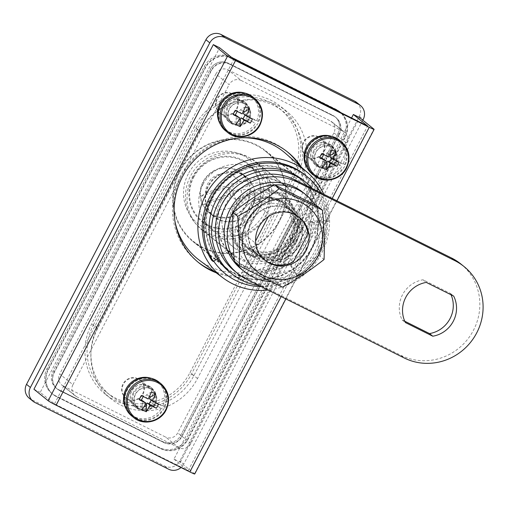 <?xml version="1.0" encoding="UTF-8"?>
<svg xmlns="http://www.w3.org/2000/svg" width="508" height="508" viewBox="0 0 508 508"><rect width="100%" height="100%" fill="white"/><g stroke="black" fill="none" stroke-linecap="round" stroke-linejoin="round"><path stroke-width="0.38" stroke-dasharray="2.54 1.91" d="M266.808 214.935A43.498 41.688 -51.1 0 1 202.114 230.137A43.498 41.688 -51.1 0 1 192.068 177.648A43.498 41.688 -51.1 0 1 256.762 162.446A43.498 41.688 -51.1 0 1 266.808 214.935M297.44 239.668A43.498 41.688 -51.1 0 1 232.747 254.87A43.498 41.688 -51.1 0 1 222.701 202.381A43.498 41.688 -51.1 0 1 287.401 187.185A43.498 41.688 -51.1 0 1 297.44 239.668M236.537 210.826A33.198 31.814 -51.1 0 1 285.915 199.225A33.198 31.814 -51.1 0 1 293.58 239.281A33.198 31.814 -51.1 0 1 244.208 250.882A33.198 31.814 -51.1 0 1 236.537 210.826M233.693 208.521A33.198 31.814 -51.1 0 1 283.064 196.926A33.198 31.814 -51.1 0 1 290.728 236.982A33.198 31.814 -51.1 0 1 241.357 248.577A33.198 31.814 -51.1 0 1 233.693 208.521M212.642 198.025A57.69 55.289 -51.1 0 1 298.45 177.864A57.69 55.289 -51.1 0 1 311.772 247.479A57.69 55.289 -51.1 0 1 225.971 267.64A57.69 55.289 -51.1 0 1 212.642 198.025M179.876 171.564A57.69 55.289 -51.1 0 1 265.678 151.403A57.69 55.289 -51.1 0 1 279.006 221.018A57.69 55.289 -51.1 0 1 193.199 241.179A57.69 55.289 -51.1 0 1 179.876 171.564M253.092 201.397A27.47 26.327 -51.1 0 1 282.315 203.676A27.47 26.327 -51.1 0 1 291.643 220.631L277.025 248.71A27.47 26.327 -51.1 0 1 247.802 246.431A27.47 26.327 -51.1 0 1 238.474 229.476L253.092 201.397L269.38 214.547A27.47 26.327 -51.1 0 1 298.602 216.827A27.47 26.327 -51.1 0 1 299.104 217.246M291.643 220.631L307.924 233.782M277.025 248.71L293.313 261.855M264.598 259.982A27.47 26.327 -51.1 0 1 264.084 259.575A27.47 26.327 -51.1 0 1 254.762 242.621L255.594 241.027M238.474 229.476L254.762 242.621M268.288 216.637L269.38 214.547M133.267 392.62A12.592 12.065 128.9 0 0 136.176 407.816A12.592 12.065 128.9 0 0 154.902 403.415A12.592 12.065 128.9 0 0 151.994 388.22A12.592 12.065 128.9 0 0 133.267 392.62M153.276 402.101A12.592 12.065 -51.1 0 1 134.544 406.502A12.592 12.065 -51.1 0 1 131.636 391.306A12.592 12.065 -51.1 0 1 150.368 386.905A12.592 12.065 -51.1 0 1 153.276 402.101M313.722 150.679A12.592 12.065 128.9 0 0 316.63 165.875A12.592 12.065 128.9 0 0 335.356 161.474A12.592 12.065 128.9 0 0 332.448 146.285A12.592 12.065 128.9 0 0 313.722 150.679M333.731 160.16A12.592 12.065 -51.1 0 1 315.004 164.56A12.592 12.065 -51.1 0 1 312.096 149.365A12.592 12.065 -51.1 0 1 330.822 144.971A12.592 12.065 -51.1 0 1 333.731 160.16M227.178 107.506A12.592 12.065 128.9 0 0 230.086 122.701A12.592 12.065 128.9 0 0 248.818 118.301A12.592 12.065 128.9 0 0 245.91 103.105A12.592 12.065 128.9 0 0 227.178 107.506M247.186 116.986A12.592 12.065 -51.1 0 1 228.46 121.387A12.592 12.065 -51.1 0 1 225.552 106.191A12.592 12.065 -51.1 0 1 244.278 101.791A12.592 12.065 -51.1 0 1 247.186 116.986M216.205 272.802A70.968 68.015 128.9 0 0 304.254 237.89A70.968 68.015 128.9 0 0 301.441 167.234M299.644 165.671A70.968 68.015 -51.1 0 1 302.622 236.576A70.968 68.015 -51.1 0 1 214.3 271.374M197.885 262.02A70.968 68.015 -51.1 0 1 197.066 261.372A70.968 68.015 -51.1 0 1 180.677 175.73A70.968 68.015 -51.1 0 1 286.233 150.933A70.968 68.015 -51.1 0 1 287.045 151.6M194.723 473.996A7.328 0.432 27.5 0 0 194.52 473.754L180.27 462.248L173.977 459.111L351.555 117.983M180.27 462.248L359.664 117.634M173.977 459.111L188.227 470.611L54.477 403.885L40.227 392.379L219.627 47.765M40.227 392.379L33.934 389.236M54.477 403.885L233.871 59.271M188.227 470.611L367.621 125.997M259.144 199.847A30.912 29.623 -51.1 0 1 283.178 200.806A30.912 29.623 -51.1 0 1 288.347 204.127A30.912 29.623 -51.1 0 1 298.088 219.278L277.781 258.28A32.315 30.963 -51.1 0 1 248.628 253.314A32.315 30.963 -51.1 0 1 238.843 238.855L259.144 199.847L262.401 202.476A30.912 29.623 -51.1 0 1 286.429 203.435A30.912 29.623 -51.1 0 1 291.605 206.756A30.912 29.623 -51.1 0 1 301.346 221.907L281.038 260.915A32.315 30.963 -51.1 0 1 251.885 255.943A32.315 30.963 -51.1 0 1 242.094 241.484L262.401 202.476M460.794 263.931A54.947 52.654 -51.1 0 1 470.605 335.147A54.947 52.654 -51.1 0 1 400.952 355.333L243.599 276.828A54.947 52.654 -51.1 0 1 234.41 270.923M404.781 321.234L402.145 319.919A27.699 26.549 -51.1 0 1 423.043 279.787L450.405 293.44A27.699 26.549 -51.1 0 1 451.034 294.754M298.088 219.278L301.346 221.907M277.781 258.28L281.038 260.915M238.843 238.855L242.094 241.484M423.043 279.787L426.295 282.416M402.145 319.919L405.403 322.555M450.405 293.44L453.663 296.069M299.231 245.243A27.927 26.765 -51.1 0 1 257.689 255.003A27.927 26.765 -51.1 0 1 251.244 221.298A27.927 26.765 -51.1 0 1 292.786 211.538A27.927 26.765 -51.1 0 1 299.231 245.243M296.183 242.78A27.927 26.765 -51.1 0 1 254.641 252.533A27.927 26.765 -51.1 0 1 248.19 218.834A27.927 26.765 -51.1 0 1 289.731 209.074A27.927 26.765 -51.1 0 1 296.183 242.78M303.105 192.507A49.219 47.168 -51.1 0 1 314.471 251.904A49.219 47.168 -51.1 0 1 241.262 269.1M274.25 184.944A49.219 47.168 -51.1 0 1 274.834 184.906M315.385 205.086A49.219 47.168 -51.1 0 1 317.525 254.368A49.219 47.168 -51.1 0 1 270.789 281.629M236.512 263.474A49.219 47.168 -51.1 0 1 234.309 260.248M245.332 103.816L246.653 104.883A11.678 11.189 128.9 0 1 249.746 118.148L248.418 117.081A11.678 11.189 128.9 0 0 245.332 103.816A11.678 11.189 128.9 0 0 229.292 105.874A11.678 11.189 128.9 0 0 230.664 121.983A11.678 11.189 128.9 0 0 247.574 118.701L255.276 123.368A21.063 20.187 128.9 0 1 224.765 129.286L226.092 130.359A21.063 20.187 128.9 0 0 256.597 124.435M246.653 104.883A11.678 11.189 128.9 0 0 230.613 106.94A11.678 11.189 128.9 0 0 231.985 123.057A11.678 11.189 128.9 0 0 248.901 119.767M248.418 117.081L256.8 120.44A21.063 20.187 128.9 0 0 251.231 96.514A21.063 20.187 128.9 0 0 244.869 93.104M220.097 123.793A21.063 20.187 128.9 0 0 224.765 129.286M247.574 118.701L255.276 123.368M249.746 118.148L258.121 121.507A21.063 20.187 128.9 0 0 252.552 97.58A21.063 20.187 128.9 0 0 223.615 101.289A21.063 20.187 128.9 0 0 226.092 130.359M258.121 121.507L256.8 120.44M312.204 174.066A21.749 20.841 128.9 0 0 344.551 166.472A21.749 20.841 128.9 0 0 339.528 140.227M323.488 152.19A11.449 10.973 128.9 0 0 320.84 138.379A11.449 10.973 128.9 0 0 303.816 142.38A11.449 10.973 128.9 0 0 306.457 156.191A11.449 10.973 128.9 0 0 323.488 152.19M335.699 162.052A11.449 10.973 128.9 0 0 333.058 148.241A11.449 10.973 128.9 0 0 316.027 152.241A11.449 10.973 128.9 0 0 318.675 166.053A11.449 10.973 128.9 0 0 335.699 162.052M328.657 157.061L325.901 154.838L326.892 152.933L331.895 150.038M322.656 167.786L322.739 160.915L323.729 159.01M329.921 154.451L326.892 152.933M322.739 160.915L325.812 162.452M331.591 158.178L331.8 157.778L329.952 156.858M321.774 153.537L324.06 153.918L325.901 154.838M324.06 153.918L323.729 154.546M339.001 162.128L331.8 157.778M248.926 255.213A34.341 32.912 128.9 0 0 292.456 242.602A34.341 32.912 128.9 0 0 286.328 198.088A34.341 32.912 128.9 0 0 280.581 194.399A34.341 32.912 128.9 0 0 237.052 207.016A34.341 32.912 128.9 0 0 243.18 251.524A34.341 32.912 128.9 0 0 248.926 255.213M278.041 192.348A34.341 32.912 -51.1 0 1 283.781 196.031A34.341 32.912 -51.1 0 1 289.916 240.544A34.341 32.912 -51.1 0 1 246.38 253.162A34.341 32.912 -51.1 0 1 240.64 249.472A34.341 32.912 -51.1 0 1 234.506 204.959A34.341 32.912 -51.1 0 1 278.041 192.348M279.394 221.215A58.147 55.728 -51.1 0 1 192.907 241.535A58.147 55.728 -51.1 0 1 179.483 171.367A58.147 55.728 -51.1 0 1 265.97 151.047A58.147 55.728 -51.1 0 1 279.394 221.215L197.51 378.524A58.147 55.728 -51.1 0 1 111.023 398.844A58.147 55.728 -51.1 0 1 97.593 328.676L200.165 131.636A58.147 55.728 -51.1 0 1 286.652 111.316A58.147 55.728 -51.1 0 1 300.082 181.483L279.394 221.215M312.166 247.675A58.147 55.728 -51.1 0 1 225.679 267.995A58.147 55.728 -51.1 0 1 212.249 197.828A58.147 55.728 -51.1 0 1 298.742 177.508A58.147 55.728 -51.1 0 1 312.166 247.675M136.163 406.019A11.449 10.973 128.9 0 0 150.673 401.815A11.449 10.973 128.9 0 0 148.628 386.975A11.449 10.973 128.9 0 0 146.717 385.75A11.449 10.973 128.9 0 0 132.207 389.954A11.449 10.973 128.9 0 0 134.245 404.787A11.449 10.973 128.9 0 0 136.163 406.019M127.514 399.034A11.449 10.973 128.9 0 0 142.024 394.83A11.449 10.973 128.9 0 0 139.979 379.99A11.449 10.973 128.9 0 0 138.062 378.765A11.449 10.973 128.9 0 0 123.552 382.969A11.449 10.973 128.9 0 0 125.597 397.802A11.449 10.973 128.9 0 0 127.514 399.034M316.617 164.078A11.449 10.973 128.9 0 0 331.127 159.874A11.449 10.973 128.9 0 0 329.082 145.034A11.449 10.973 128.9 0 0 327.171 143.808A11.449 10.973 128.9 0 0 312.661 148.012A11.449 10.973 128.9 0 0 314.706 162.846A11.449 10.973 128.9 0 0 316.617 164.078M307.969 157.093A11.449 10.973 128.9 0 0 322.478 152.889A11.449 10.973 128.9 0 0 320.434 138.049A11.449 10.973 128.9 0 0 318.522 136.823A11.449 10.973 128.9 0 0 304.006 141.027A11.449 10.973 128.9 0 0 306.051 155.867A11.449 10.973 128.9 0 0 307.969 157.093M230.073 120.898A11.449 10.973 128.9 0 0 244.589 116.694A11.449 10.973 128.9 0 0 242.545 101.86A11.449 10.973 128.9 0 0 240.627 100.628A11.449 10.973 128.9 0 0 226.117 104.832A11.449 10.973 128.9 0 0 228.162 119.672A11.449 10.973 128.9 0 0 230.073 120.898M221.424 113.919A11.449 10.973 128.9 0 0 235.934 109.709A11.449 10.973 128.9 0 0 233.89 94.875A11.449 10.973 128.9 0 0 231.978 93.643A11.449 10.973 128.9 0 0 217.468 97.847A11.449 10.973 128.9 0 0 219.513 112.687A11.449 10.973 128.9 0 0 221.424 113.919M261.29 286.658A62.878 60.255 128.9 0 0 297.047 275.984A62.878 60.255 128.9 0 0 326.028 220.307A62.878 60.255 128.9 0 0 293.738 169.132A62.878 60.255 128.9 0 0 219.393 185.141A62.878 60.255 128.9 0 0 213.741 261.22M323.831 194.278A67.558 64.738 -51.1 0 1 268.103 290.055M199.377 260.236A68.682 65.818 128.9 0 0 208.979 266.148A68.682 65.818 128.9 0 0 299.637 234.772A68.682 65.818 128.9 0 0 285.61 153.429M63.348 386.042A9.157 8.776 -51.1 0 1 61.817 385.058A9.157 8.776 -51.1 0 1 59.703 374.009L72.936 384.689A9.157 8.776 128.9 0 0 75.051 395.738A9.157 8.776 128.9 0 0 76.581 396.723L63.348 386.042L165.627 437.07L178.86 447.751A9.157 8.776 128.9 0 0 190.945 443.567L347.129 143.548A9.157 8.776 128.9 0 0 345.015 132.499A9.157 8.776 128.9 0 0 343.478 131.515L330.251 120.834A9.157 8.776 -51.1 0 1 331.781 121.818A9.157 8.776 -51.1 0 1 333.896 132.867L177.717 432.886A9.157 8.776 -51.1 0 1 165.627 437.07M215.881 73.99A9.157 8.776 -51.1 0 1 227.971 69.806L241.205 80.486A9.157 8.776 128.9 0 0 229.114 84.671L215.881 73.99L59.703 374.009M227.971 69.806L330.251 120.834M339.338 134.309A13.735 13.164 128.9 0 0 336.169 117.729A13.735 13.164 128.9 0 0 333.87 116.256L229.629 64.243A13.735 13.164 128.9 0 0 211.493 70.523L54.261 372.567A13.735 13.164 128.9 0 0 57.429 389.141A13.735 13.164 128.9 0 0 59.728 390.614L163.976 442.627A13.735 13.164 128.9 0 0 182.105 436.353L339.338 134.309L338.017 133.236A13.735 13.164 128.9 0 0 334.848 116.662A13.735 13.164 128.9 0 0 332.55 115.189L228.302 63.176A13.735 13.164 128.9 0 0 210.172 69.45L52.934 371.5A13.735 13.164 128.9 0 0 56.109 388.074A13.735 13.164 128.9 0 0 58.407 389.547L162.649 441.56A13.735 13.164 128.9 0 0 180.785 435.286L338.017 133.236L180.785 435.286L182.105 436.353M72.936 384.689L181.629 175.895A68.682 65.818 128.9 0 0 174.866 220.783M76.581 396.723L178.86 447.751M241.205 80.486L343.478 131.515M241.878 137.782A68.682 65.818 128.9 0 0 181.629 175.895L229.114 84.671M362.807 120.167L183.807 464.014L179.94 460.889A11.449 10.973 -51.1 0 1 164.833 466.122L31.083 399.39A11.449 10.973 -51.1 0 1 29.172 398.164M356.692 102.464A11.449 10.973 -51.1 0 1 359.34 116.275L179.94 460.889M194.259 126.867A58.147 55.728 -51.1 0 1 280.746 106.553A58.147 55.728 -51.1 0 1 294.176 176.721L191.605 373.761A58.147 55.728 -51.1 0 1 105.118 394.075A58.147 55.728 -51.1 0 1 91.688 323.907L194.259 126.867L200.165 131.636M232.099 57.836A20.606 19.748 128.9 0 0 205.594 67.577L48.362 369.621A20.606 19.748 128.9 0 0 53.118 394.487A20.606 19.748 128.9 0 0 56.566 396.697L160.807 448.71A20.606 19.748 128.9 0 0 188.004 439.293L345.243 137.249A20.606 19.748 128.9 0 0 340.703 112.566M181.032 467.525A11.449 10.973 128.9 0 0 183.807 464.014M326.028 220.307L311.607 221.367A48.076 46.076 -51.1 0 1 289.446 263.938L297.047 275.984L298.571 277.216A62.878 60.255 128.9 0 0 327.558 221.539L326.028 220.307M327.558 221.539L313.131 222.599L311.607 221.367M313.131 222.599A48.076 46.076 -51.1 0 1 290.97 265.17L289.446 263.938M290.97 265.17L298.571 277.216M160.807 448.71L160.503 448.462A20.606 19.748 128.9 0 0 187.7 439.052L344.938 137.001L343.916 136.182A20.606 19.748 128.9 0 0 339.16 111.322A20.606 19.748 128.9 0 0 335.712 109.106L231.47 57.099A20.606 19.748 128.9 0 0 204.273 66.51L47.034 368.554A20.606 19.748 128.9 0 0 51.797 393.414A20.606 19.748 128.9 0 0 55.239 395.63L159.487 447.637A20.606 19.748 128.9 0 0 186.684 438.226L343.916 136.182L186.684 438.226A20.606 19.748 -51.1 0 1 159.487 447.637L55.239 395.63A20.606 19.748 -51.1 0 1 51.797 393.414A20.606 19.748 -51.1 0 1 47.034 368.554L204.273 66.51A20.606 19.748 -51.1 0 1 231.47 57.099L335.712 109.106A20.606 19.748 -51.1 0 1 339.16 111.322A20.606 19.748 -51.1 0 1 343.916 136.182L345.243 137.249M331.876 146.996L333.197 148.063A11.678 11.189 128.9 0 1 336.283 161.328L334.962 160.255A11.678 11.189 128.9 0 0 331.876 146.996A11.678 11.189 128.9 0 0 315.836 149.047A11.678 11.189 128.9 0 0 317.208 165.164A11.678 11.189 128.9 0 0 334.118 161.881L341.82 166.541A21.063 20.187 128.9 0 1 311.309 172.466L312.63 173.533A21.063 20.187 128.9 0 0 343.141 167.608M333.197 148.063A11.678 11.189 128.9 0 0 317.157 150.12A11.678 11.189 128.9 0 0 318.529 166.23A11.678 11.189 128.9 0 0 335.439 162.947M334.962 160.255L343.345 163.614A21.063 20.187 128.9 0 0 337.769 139.694A21.063 20.187 128.9 0 0 331.413 136.284M306.635 166.967A21.063 20.187 128.9 0 0 311.309 172.466M334.118 161.881L341.82 166.541M336.283 161.328L344.665 164.687A21.063 20.187 128.9 0 0 339.096 140.76A21.063 20.187 128.9 0 0 310.159 144.469A21.063 20.187 128.9 0 0 312.63 173.533M344.665 164.687L343.345 163.614M163.665 442.379L59.423 390.373A13.735 13.164 -51.1 0 1 57.125 388.893A13.735 13.164 -51.1 0 1 53.956 372.32L211.188 70.275A13.735 13.164 -51.1 0 1 229.324 64.002L333.565 116.008A13.735 13.164 -51.1 0 1 335.864 117.481A13.735 13.164 -51.1 0 1 339.033 134.061L181.8 436.105A13.735 13.164 -51.1 0 1 163.665 442.379L58.407 389.547L59.728 390.614M163.976 442.627L162.649 441.56A13.735 13.164 128.9 0 0 180.785 435.286L181.8 436.105M339.033 134.061L338.017 133.236A13.735 13.164 128.9 0 0 334.848 116.662A13.735 13.164 128.9 0 0 332.55 115.189L333.87 116.256M229.324 64.002L333.565 116.008M229.629 64.243L228.302 63.176A13.735 13.164 128.9 0 0 210.172 69.45L211.493 70.523M53.956 372.32L52.934 371.5L210.172 69.45L211.188 70.275M54.261 372.567L52.934 371.5A13.735 13.164 128.9 0 0 56.109 388.074A13.735 13.164 128.9 0 0 58.407 389.547L59.423 390.373M48.362 369.621L47.034 368.554L48.05 369.373L205.289 67.329L204.273 66.51L205.594 67.577M48.05 369.373A20.606 19.748 128.9 0 0 52.813 394.24A20.606 19.748 128.9 0 0 56.261 396.45L56.566 396.697M160.503 448.462L56.261 396.45M344.938 137.001A20.606 19.748 128.9 0 0 340.671 112.547M340.328 112.262A20.606 19.748 128.9 0 0 340.176 112.141A20.606 19.748 128.9 0 0 336.734 109.925L337.039 110.172M232.791 58.166L231.47 57.099L336.734 109.925M232.486 57.918A20.606 19.748 128.9 0 0 205.289 67.329M305.022 174.93A64.103 61.43 -51.1 0 1 327.222 220.224L309.372 221.532A45.79 43.878 -51.1 0 1 304.089 244.431A45.79 43.878 -51.1 0 1 235.991 260.433A45.79 43.878 -51.1 0 1 226.809 250.107L228.435 251.422L217.621 258.629M320.732 192.735A64.103 61.43 -51.1 0 1 328.854 221.539L311.004 222.847A45.79 43.878 -51.1 0 1 305.721 245.745A45.79 43.878 -51.1 0 1 237.617 261.747A45.79 43.878 -51.1 0 1 228.435 251.422M226.809 250.107L211.626 260.223M276.174 249.993A28.619 27.426 -51.1 0 1 246.78 247.072A28.619 27.426 -51.1 0 1 237.23 230.562L253.333 199.619A28.619 27.426 -51.1 0 1 282.734 202.54A28.619 27.426 -51.1 0 1 292.278 219.05L276.174 249.993L277.8 251.308A28.619 27.426 -51.1 0 1 248.406 248.387A28.619 27.426 -51.1 0 1 238.855 231.877L254.965 200.933A28.619 27.426 -51.1 0 1 284.359 203.854A28.619 27.426 -51.1 0 1 293.91 220.364L277.8 251.308M327.222 220.224L328.854 221.539M309.372 221.532L311.004 222.847M237.23 230.562L238.855 231.877M253.333 199.619L254.965 200.933M292.278 219.05L293.91 220.364M225.66 130.893A21.749 20.841 128.9 0 0 258.007 123.292A21.749 20.841 128.9 0 0 252.984 97.047M236.944 109.017A11.449 10.973 128.9 0 0 234.302 95.206A11.449 10.973 128.9 0 0 217.272 99.2A11.449 10.973 128.9 0 0 219.92 113.017A11.449 10.973 128.9 0 0 236.944 109.017M249.155 118.878A11.449 10.973 128.9 0 0 246.513 105.061A11.449 10.973 128.9 0 0 229.489 109.061A11.449 10.973 128.9 0 0 232.131 122.879A11.449 10.973 128.9 0 0 249.155 118.878M242.113 113.887L239.357 111.658L240.347 109.76L245.351 106.858M236.112 124.612L236.195 117.735L237.185 115.837M243.376 111.271L240.347 109.76M236.195 117.735L239.274 119.272M245.046 115.005L245.256 114.605L243.408 113.684M235.236 110.363L237.515 110.738L239.357 111.658M237.515 110.738L237.185 111.373M252.457 118.955L245.256 114.605M188.265 173.926A41.053 39.345 128.9 0 0 204.61 227.876A41.053 39.345 128.9 0 0 258.807 209.125A41.053 39.345 128.9 0 0 242.456 155.175A41.053 39.345 128.9 0 0 188.265 173.926M193.199 176.86A37.09 35.541 128.9 0 0 201.765 221.615A37.09 35.541 128.9 0 0 256.927 208.655A37.09 35.541 128.9 0 0 248.361 163.9A37.09 35.541 128.9 0 0 193.199 176.86M221.063 200.933A43.04 41.243 -51.1 0 1 285.077 185.896A43.04 41.243 -51.1 0 1 295.015 237.833A43.04 41.243 -51.1 0 1 231 252.87A43.04 41.243 -51.1 0 1 221.063 200.933M264.382 213.1A43.04 41.243 128.9 0 0 254.438 161.163A43.04 41.243 128.9 0 0 190.424 176.2A43.04 41.243 128.9 0 0 200.368 228.136A43.04 41.243 128.9 0 0 264.382 213.1M289.903 235.28A37.09 35.541 -51.1 0 1 234.74 248.241A37.09 35.541 -51.1 0 1 226.174 203.486A37.09 35.541 -51.1 0 1 281.337 190.525A37.09 35.541 -51.1 0 1 289.903 235.28M195.923 127.953A56.09 53.753 -51.1 0 1 269.97 102.33A56.09 53.753 -51.1 0 1 279.349 108.356A56.09 53.753 -51.1 0 1 292.303 176.041L189.941 372.675A56.09 53.753 -51.1 0 1 115.9 398.297A56.09 53.753 -51.1 0 1 106.515 392.271A56.09 53.753 -51.1 0 1 93.561 324.587L97.434 327.711L199.79 131.077L195.923 127.953L93.561 324.587M97.434 327.711A56.09 53.753 128.9 0 0 110.382 395.395A56.09 53.753 128.9 0 0 119.767 401.415A56.09 53.753 128.9 0 0 193.808 375.793L296.17 179.159A56.09 53.753 128.9 0 0 283.216 111.481A56.09 53.753 128.9 0 0 273.837 105.454A56.09 53.753 128.9 0 0 199.79 131.077M310.642 250.933A41.205 39.491 128.9 0 0 294.234 196.78A41.205 39.491 128.9 0 0 239.833 215.608A41.205 39.491 128.9 0 0 256.242 269.761A41.205 39.491 128.9 0 0 310.642 250.933M317.652 206.261C317.005 221.71 317.506 238.131 319.151 255.518L324.06 259.486M298.837 245.046A27.47 26.327 -51.1 0 1 257.981 254.648A27.47 26.327 -51.1 0 1 251.638 221.494A27.47 26.327 -51.1 0 1 292.494 211.893A27.47 26.327 -51.1 0 1 298.837 245.046M319.151 255.518C304.165 263.843 290.297 273.094 277.552 283.293L282.41 287.217M277.552 283.293L234.448 261.804M294.1 240.735A29.305 28.08 -51.1 0 1 250.52 250.977A29.305 28.08 -51.1 0 1 243.751 215.614A29.305 28.08 -51.1 0 1 287.337 205.378A29.305 28.08 -51.1 0 1 294.1 240.735M291.56 238.684A29.305 28.08 -51.1 0 1 247.974 248.92A29.305 28.08 -51.1 0 1 241.205 213.563A29.305 28.08 -51.1 0 1 284.791 203.321A29.305 28.08 -51.1 0 1 291.56 238.684M303.346 180.346A58.839 56.382 -51.1 0 1 316.929 251.339A58.839 56.382 -51.1 0 1 229.419 271.901M312.331 188.544A58.839 56.382 -51.1 0 1 319.475 253.397A58.839 56.382 -51.1 0 1 259.099 285.566M131.743 416.008A21.749 20.841 128.9 0 0 164.09 408.413A21.749 20.841 128.9 0 0 159.067 382.168M143.027 394.132A11.449 10.973 128.9 0 0 140.386 380.321A11.449 10.973 128.9 0 0 123.361 384.321A11.449 10.973 128.9 0 0 126.003 398.132A11.449 10.973 128.9 0 0 143.027 394.132M155.245 403.993A11.449 10.973 128.9 0 0 152.597 390.182A11.449 10.973 128.9 0 0 135.572 394.183A11.449 10.973 128.9 0 0 138.214 407.994A11.449 10.973 128.9 0 0 155.245 403.993M148.203 399.002L145.447 396.78L146.437 394.875L151.441 391.979M142.202 409.727L142.284 402.857L143.275 400.952M149.466 396.386L146.437 394.875M142.284 402.857L145.358 404.393M151.136 400.12L151.34 399.72L149.498 398.799M141.319 395.478L143.599 395.859L145.447 396.78M143.599 395.859L143.275 396.488M158.547 404.07L151.34 399.72M151.422 388.938L152.743 390.004A11.678 11.189 128.9 0 1 155.829 403.263L154.508 402.196A11.678 11.189 128.9 0 0 151.422 388.938A11.678 11.189 128.9 0 0 135.382 390.989A11.678 11.189 128.9 0 0 136.747 407.105A11.678 11.189 128.9 0 0 153.664 403.822L161.36 408.483A21.063 20.187 128.9 0 1 130.854 414.407L132.175 415.474A21.063 20.187 128.9 0 0 162.687 409.55M152.743 390.004A11.678 11.189 128.9 0 0 136.703 392.062A11.678 11.189 128.9 0 0 138.074 408.172A11.678 11.189 128.9 0 0 154.984 404.889M154.508 402.196L162.884 405.555A21.063 20.187 128.9 0 0 157.315 381.635A21.063 20.187 128.9 0 0 150.959 378.225M126.181 408.908A21.063 20.187 128.9 0 0 130.854 414.407M153.664 403.822L161.36 408.483M155.829 403.263L164.211 406.622A21.063 20.187 128.9 0 0 158.642 382.702A21.063 20.187 128.9 0 0 129.705 386.41A21.063 20.187 128.9 0 0 132.175 415.474M164.211 406.622L162.884 405.555M208.274 201.511A18.313 17.551 128.9 0 0 224.009 209.499A18.313 17.551 128.9 0 0 239.268 199.377A18.313 17.551 128.9 0 0 241.376 190.056L249.466 189.014A25.184 24.136 128.9 0 1 246.697 203.556A25.184 24.136 128.9 0 1 209.245 212.35A25.184 24.136 128.9 0 1 203.238 205.01A25.184 24.136 -51.1 0 1 200.66 196.501L228.048 187.027L230.626 195.536L203.238 205.01L208.274 201.511L241.376 190.056M247.091 203.752A25.641 24.575 -51.1 0 1 208.953 212.706A25.641 24.575 -51.1 0 1 203.035 181.769A25.641 24.575 -51.1 0 1 241.167 172.809A25.641 24.575 -51.1 0 1 247.091 203.752M252.178 207.861A25.641 24.575 -51.1 0 1 214.046 216.814A25.641 24.575 -51.1 0 1 208.121 185.877A25.641 24.575 -51.1 0 1 246.259 176.917A25.641 24.575 -51.1 0 1 252.178 207.861M193.789 177.159A36.398 34.881 -51.1 0 1 247.929 164.44A36.398 34.881 -51.1 0 1 256.337 208.363A36.398 34.881 -51.1 0 1 202.197 221.082A36.398 34.881 -51.1 0 1 193.789 177.159M202.946 184.55A36.398 34.881 -51.1 0 1 257.086 171.831A36.398 34.881 -51.1 0 1 265.494 215.754A36.398 34.881 -51.1 0 1 211.353 228.473A36.398 34.881 -51.1 0 1 202.946 184.55M251.974 184.614L233.134 191.135L235.712 199.644L254.552 193.123A25.184 24.136 -51.1 0 1 251.784 207.664A25.184 24.136 -51.1 0 1 214.332 216.459A25.184 24.136 -51.1 0 1 208.515 186.074A25.184 24.136 -51.1 0 1 245.974 177.273A25.184 24.136 -51.1 0 1 251.974 184.614L246.888 180.505A25.184 24.136 128.9 0 0 240.881 173.165A25.184 24.136 128.9 0 0 203.429 181.966A25.184 24.136 128.9 0 0 200.66 196.501L205.696 193.002A18.313 17.551 -51.1 0 1 218.376 174.511A18.313 17.551 -51.1 0 1 238.798 181.54L205.696 193.002M254.552 193.123L249.466 189.014M235.712 199.644L230.626 195.536M238.798 181.54L246.888 180.505M233.134 191.135L228.048 187.027M194.52 473.754L373.913 129.14M281.14 296.564L332.213 198.463M243.599 276.828L246.856 279.457M400.952 355.333L404.209 357.962M314.141 175.635A21.749 20.841 128.9 0 0 346.488 168.034A21.749 20.841 128.9 0 0 341.465 141.789M359.34 116.275L363.207 119.399M34.95 402.514L31.083 399.39M164.833 466.122L168.7 469.246M190.945 443.567L177.717 432.886M333.896 132.867L347.129 143.548M300.082 181.483L294.176 176.721M97.593 328.676L91.688 323.907M197.51 378.524L191.605 373.761M227.597 132.455A21.749 20.841 128.9 0 0 259.944 124.86A21.749 20.841 128.9 0 0 254.921 98.616M193.808 375.793L189.941 372.675M292.303 176.041L296.17 179.159M133.687 417.576A21.749 20.841 128.9 0 0 166.033 409.975A21.749 20.841 128.9 0 0 161.011 383.73M232.747 254.87L202.114 230.137M285.915 199.225L283.064 196.926M298.45 177.864L265.678 151.403M298.602 216.827L282.315 203.676M225.971 267.64L193.199 241.179M244.208 250.882L241.357 248.577M264.084 259.575L247.802 246.431M287.401 187.185L256.762 162.446M134.544 406.502L136.176 407.816M315.004 164.56L316.63 165.875M228.46 121.387L230.086 122.701M197.066 261.372L198.698 262.687M285.864 298.92L336.931 200.819M286.233 150.933L287.865 152.248M244.278 101.791L245.91 103.105M330.822 144.971L332.448 146.285M150.368 386.905L151.994 388.22M288.347 204.127L291.605 206.756M248.628 253.314L251.885 255.943M254.641 252.533L257.689 255.003M289.731 209.074L292.786 211.538M230.664 121.983L231.985 123.057M251.231 96.514L252.552 97.58M320.84 138.379L333.058 148.241M306.457 156.191L318.675 166.053M283.781 196.031L286.328 198.088M225.679 267.995L192.907 241.535M139.979 379.99L148.628 386.975M320.434 138.049L329.082 145.034M233.89 94.875L242.545 101.86M75.051 395.738L61.817 385.058M345.015 132.499L331.781 121.818M286.652 111.316L280.746 106.553M111.023 398.844L105.118 394.075M219.513 112.687L228.162 119.672M306.051 155.867L314.706 162.846M125.597 397.802L134.245 404.787M298.742 177.508L265.97 151.047M240.64 249.472L243.18 251.524M317.208 165.164L318.529 166.23M337.769 139.694L339.096 140.76M235.991 260.433L237.617 261.747M246.78 247.072L248.406 248.387M282.734 202.54L284.359 203.854M234.302 95.206L246.513 105.061M219.92 113.017L232.131 122.879M285.077 185.896L254.438 161.163M234.74 248.241L201.765 221.615M281.337 190.525L248.361 163.9M231 252.87L200.368 228.136M106.515 392.271L110.382 395.395M279.349 108.356L283.216 111.481M257.981 254.648L265.106 260.394M292.494 211.893L299.618 217.646M247.974 248.92L250.52 250.977M284.791 203.321L287.337 205.378M140.386 380.321L152.597 390.182M126.003 398.132L138.214 407.994M136.747 407.105L138.074 408.172M157.315 381.635L158.642 382.702M214.046 216.814L208.953 212.706M247.929 164.44L257.086 171.831M214.332 216.459L209.245 212.35M245.974 177.273L240.881 173.165M202.197 221.082L211.353 228.473M246.259 176.917L241.167 172.809"/><path stroke-width="0.76" d="M299.104 217.246A27.47 26.327 -51.1 0 1 307.924 233.782L293.313 261.855A27.47 26.327 -51.1 0 1 264.598 259.982M255.594 241.027L268.288 216.637M301.441 167.234A70.968 68.015 128.9 0 0 287.865 152.248A70.968 68.015 128.9 0 0 182.309 177.044A70.968 68.015 128.9 0 0 198.698 262.687A70.968 68.015 128.9 0 0 216.205 272.802M214.3 271.374A70.968 68.015 -51.1 0 1 197.885 262.02M351.555 117.983L353.371 114.491L367.621 125.997L233.871 59.271L219.627 47.765L213.328 44.621L227.578 56.128A7.328 0.432 27.5 0 0 235.502 60.585L369.246 127.311A7.328 0.432 27.5 0 0 374.117 129.381A7.328 0.432 27.5 0 0 373.913 129.14L359.664 117.634L353.371 114.491M213.328 44.621L33.934 389.236L48.184 400.742A7.328 0.432 27.5 0 0 56.109 405.2L189.852 471.926A7.328 0.432 27.5 0 0 194.723 473.996L285.864 298.92M287.045 151.6A70.968 68.015 -51.1 0 1 299.644 165.671M237.668 273.552L234.41 270.923A54.947 52.654 -51.1 0 1 224.6 199.708A54.947 52.654 -51.1 0 1 294.253 179.521L451.606 258.026A54.947 52.654 -51.1 0 1 460.794 263.931L464.052 266.56A54.947 52.654 -51.1 0 1 473.856 337.776A54.947 52.654 -51.1 0 1 404.209 357.962L246.856 279.457A54.947 52.654 -51.1 0 1 237.668 273.552A54.947 52.654 -51.1 0 1 227.857 202.336A54.947 52.654 -51.1 0 1 297.51 182.156L454.857 260.661A54.947 52.654 -51.1 0 1 464.052 266.56M451.034 294.754A27.699 26.549 -51.1 0 1 429.514 333.578L404.781 321.234M405.403 322.555A27.699 26.549 -51.1 0 1 426.295 282.416L453.663 296.069A27.699 26.549 -51.1 0 1 432.772 336.207L405.403 322.555M429.514 333.578L432.772 336.207M270.789 281.629A49.219 47.168 -51.1 0 1 244.316 271.564L241.262 269.1A49.219 47.168 -51.1 0 1 229.895 209.709A49.219 47.168 -51.1 0 1 303.105 192.507L306.159 194.977A49.219 47.168 -51.1 0 1 315.385 205.086M234.309 260.248A49.219 47.168 -51.1 0 1 232.95 212.173A49.219 47.168 -51.1 0 1 274.25 184.944M274.834 184.906A49.219 47.168 -51.1 0 1 306.159 194.977M244.316 271.564A49.219 47.168 -51.1 0 1 236.512 263.474M244.869 93.104A21.063 20.187 128.9 0 0 222.294 100.222A21.063 20.187 128.9 0 0 220.097 123.793M337.795 140.545A20.86 19.99 128.9 0 0 310.255 150.076A20.86 19.99 128.9 0 0 318.56 177.489A20.86 19.99 128.9 0 0 346.1 167.958A20.86 19.99 128.9 0 0 337.795 140.545M341.465 141.789L339.528 140.227A21.749 20.841 128.9 0 0 307.181 147.828A21.749 20.841 128.9 0 0 312.204 174.066L314.141 175.635C323.844 184.042 340.811 180.073 346.545 168.104C351.041 157.905 349.352 149.136 341.465 141.789A21.749 20.841 128.9 0 0 309.118 149.39A21.749 20.841 128.9 0 0 314.141 175.635M332.708 159.08A36.551 2.153 -152.5 0 0 339.001 162.128A36.011 24.403 114.4 0 1 336.823 166.306A36.551 2.153 27.5 0 1 330.537 163.259A36.551 10.217 -63.5 0 1 326.707 169.812A36.011 17.297 -144.3 0 1 324.682 168.84A36.011 17.297 -144.3 0 1 322.656 167.786A36.551 10.217 116.5 0 0 326.485 161.239A36.551 2.153 27.5 0 1 319.602 157.715A36.011 6.388 -61.9 0 1 321.774 153.537A36.551 2.153 -152.5 0 0 328.657 157.061A36.551 10.217 116.5 0 0 331.895 150.038A36.011 13.5 19.8 0 1 333.953 151.028A36.011 13.5 19.8 0 1 335.947 152.057L330.943 154.959L329.952 156.858L332.708 159.08A36.551 10.217 -63.5 0 0 335.947 152.057M323.729 154.546L321.882 158.096L326.485 161.239M330.537 163.259L327.781 161.036L326.79 162.935L326.707 169.812M330.943 154.959L329.921 154.451M325.812 162.452L326.79 162.935M336.823 166.306L327.781 161.036M329.622 161.957L331.591 158.178M319.602 157.715L321.882 158.096M213.741 261.22A62.878 60.255 128.9 0 0 235.769 280.479A62.878 60.255 128.9 0 0 261.29 286.658M268.103 290.055A67.558 64.738 -51.1 0 1 232.594 283.801A67.558 64.738 -51.1 0 1 223.152 277.99A67.558 64.738 -51.1 0 1 208.572 190.011A67.558 64.738 -51.1 0 1 294.875 164.167A67.558 64.738 -51.1 0 1 307.975 172.936A67.558 64.738 -51.1 0 1 323.831 194.278M307.975 172.936L285.61 153.429A68.682 65.818 128.9 0 0 272.294 144.52A68.682 65.818 128.9 0 0 241.878 137.782M174.866 220.783A68.682 65.818 128.9 0 0 199.377 260.236L223.152 277.99M26.524 384.353L30.397 387.471A11.449 10.973 128.9 0 0 33.039 401.288L29.172 398.164A11.449 10.973 -51.1 0 1 26.524 384.353L205.924 39.732A11.449 10.973 -51.1 0 1 221.031 34.506L354.781 101.232A11.449 10.973 -51.1 0 1 356.692 102.464L360.559 105.588A11.449 10.973 128.9 0 1 363.207 119.399L362.807 120.167M181.032 467.525A11.449 10.973 128.9 0 1 168.7 469.246L34.95 402.514A11.449 10.973 128.9 0 1 33.039 401.288M30.397 387.471L209.791 42.856L205.924 39.732M221.031 34.506L224.898 37.63L358.648 104.356L354.781 101.232M340.703 112.566A20.606 19.748 128.9 0 0 340.481 112.389A20.606 19.748 128.9 0 0 337.039 110.172L232.791 58.166A20.606 19.748 128.9 0 0 232.099 57.836M360.559 105.588A11.449 10.973 128.9 0 0 358.648 104.356M224.898 37.63A11.449 10.973 128.9 0 0 209.791 42.856M331.413 136.284A21.063 20.187 128.9 0 0 308.839 143.402A21.063 20.187 128.9 0 0 306.635 166.967M340.671 112.547A20.606 19.748 128.9 0 0 340.328 112.262M217.621 258.629L213.258 261.537L211.626 260.223A64.103 61.43 -51.1 0 1 223.888 178.854A64.103 61.43 -51.1 0 1 305.022 174.93L306.654 176.244A64.103 61.43 -51.1 0 1 320.732 192.735M213.258 261.537A64.103 61.43 -51.1 0 1 225.514 180.169A64.103 61.43 -51.1 0 1 306.654 176.244M251.257 97.365A20.86 19.99 128.9 0 0 223.717 106.896A20.86 19.99 128.9 0 0 232.023 134.315A20.86 19.99 128.9 0 0 259.563 124.784A20.86 19.99 128.9 0 0 251.257 97.365M254.921 98.616L252.984 97.047A21.749 20.841 128.9 0 0 220.637 104.648A21.749 20.841 128.9 0 0 225.66 130.893L227.597 132.455C237.299 140.862 254.267 136.893 260.001 124.924C264.503 114.725 262.807 105.956 254.921 98.616A21.749 20.841 128.9 0 0 222.574 106.216A21.749 20.841 128.9 0 0 227.597 132.455M246.164 115.907A36.551 2.153 -152.5 0 0 252.457 118.955A36.011 24.403 114.4 0 1 250.285 123.127A36.551 2.153 27.5 0 1 243.992 120.078A36.551 10.217 -63.5 0 1 240.163 126.632A36.011 17.297 -144.3 0 1 238.138 125.666A36.011 17.297 -144.3 0 1 236.112 124.612A36.551 10.217 116.5 0 0 239.941 118.059A36.551 2.153 27.5 0 1 233.058 114.535A36.011 6.388 -61.9 0 1 235.236 110.363A36.551 2.153 -152.5 0 0 242.113 113.887A36.551 10.217 116.5 0 0 245.351 106.858A36.011 13.5 19.8 0 1 247.409 107.848A36.011 13.5 19.8 0 1 249.403 108.883L244.399 111.779L243.408 113.684L246.164 115.907A36.551 10.217 -63.5 0 0 249.403 108.883M237.185 111.373L235.344 114.916L239.941 118.059M243.992 120.078L241.236 117.856L240.246 119.761L240.163 126.632M244.399 111.779L243.376 111.271M239.274 119.272L240.246 119.761M250.285 123.127L241.236 117.856M243.084 118.777L245.046 115.005M233.058 114.535L235.344 114.916M317.767 256.686A41.205 39.491 128.9 0 0 301.358 202.533A41.205 39.491 128.9 0 0 246.958 221.361A41.205 39.491 128.9 0 0 263.366 275.514A41.205 39.491 128.9 0 0 317.767 256.686M324.06 259.486C324.688 244.005 324.168 227.571 322.51 210.185L279.305 188.614C266.579 198.749 252.692 207.994 237.655 216.344C239.3 233.636 239.814 250.069 239.204 265.646L282.41 287.217C297.396 278.924 311.277 269.678 324.06 259.486M239.204 265.646L234.448 261.804C232.823 244.507 232.321 228.086 232.95 212.547C245.643 202.406 259.512 193.148 274.549 184.772L317.652 206.261L322.51 210.185M305.962 250.8A27.47 26.327 -51.1 0 1 265.106 260.394A27.47 26.327 -51.1 0 1 258.756 227.247A27.47 26.327 -51.1 0 1 299.618 217.646A27.47 26.327 -51.1 0 1 305.962 250.8M274.549 184.772L279.305 188.614M232.95 212.547L237.655 216.344M259.099 285.566A58.839 56.382 -51.1 0 1 231.966 273.952L229.419 271.901A58.839 56.382 -51.1 0 1 215.837 200.901A58.839 56.382 -51.1 0 1 303.346 180.346L305.886 182.397A58.839 56.382 -51.1 0 1 312.331 188.544M231.966 273.952A58.839 56.382 -51.1 0 1 218.376 202.959A58.839 56.382 -51.1 0 1 305.886 182.397M157.34 382.486A20.86 19.99 128.9 0 0 129.8 392.017A20.86 19.99 128.9 0 0 138.106 419.43A20.86 19.99 128.9 0 0 165.646 409.899A20.86 19.99 128.9 0 0 157.34 382.486M161.011 383.73L159.067 382.168A21.749 20.841 128.9 0 0 126.721 389.763A21.749 20.841 128.9 0 0 131.743 416.008L133.687 417.576C143.389 425.983 160.357 422.008 166.091 410.045C170.586 399.847 168.897 391.077 161.011 383.73A21.749 20.841 128.9 0 0 128.664 391.331A21.749 20.841 128.9 0 0 133.687 417.576M152.254 401.022A36.551 2.153 -152.5 0 0 158.547 404.07A36.011 24.403 114.4 0 1 156.369 408.248A36.551 2.153 27.5 0 1 150.076 405.2A36.551 10.217 -63.5 0 1 146.253 411.747A36.011 17.297 -144.3 0 1 144.221 410.781A36.011 17.297 -144.3 0 1 142.202 409.727A36.551 10.217 116.5 0 0 146.025 403.181A36.551 2.153 27.5 0 1 139.148 399.656A36.011 6.388 -61.9 0 1 141.319 395.478A36.551 2.153 -152.5 0 0 148.203 399.002A36.551 10.217 116.5 0 0 151.441 391.979A36.011 13.5 19.8 0 1 153.499 392.97A36.011 13.5 19.8 0 1 155.492 393.998L150.489 396.9L149.498 398.799L152.254 401.022A36.551 10.217 -63.5 0 0 155.492 393.998M143.275 396.488L141.427 400.031L146.025 403.181M150.076 405.2L147.326 402.977L146.336 404.876L146.253 411.747M150.489 396.9L149.466 396.386M145.358 404.393L146.336 404.876M156.369 408.248L147.326 402.977M149.168 403.898L151.136 400.12M139.148 399.656L141.427 400.031M150.959 378.225A21.063 20.187 128.9 0 0 128.378 385.337A21.063 20.187 128.9 0 0 126.181 408.908M189.852 471.926L281.14 296.564M332.213 198.463L369.246 127.311M56.109 405.2L235.502 60.585M48.184 400.742L227.578 56.128M294.253 179.521L297.51 182.156M451.606 258.026L454.857 260.661M336.931 200.819L374.117 129.381"/></g></svg>
